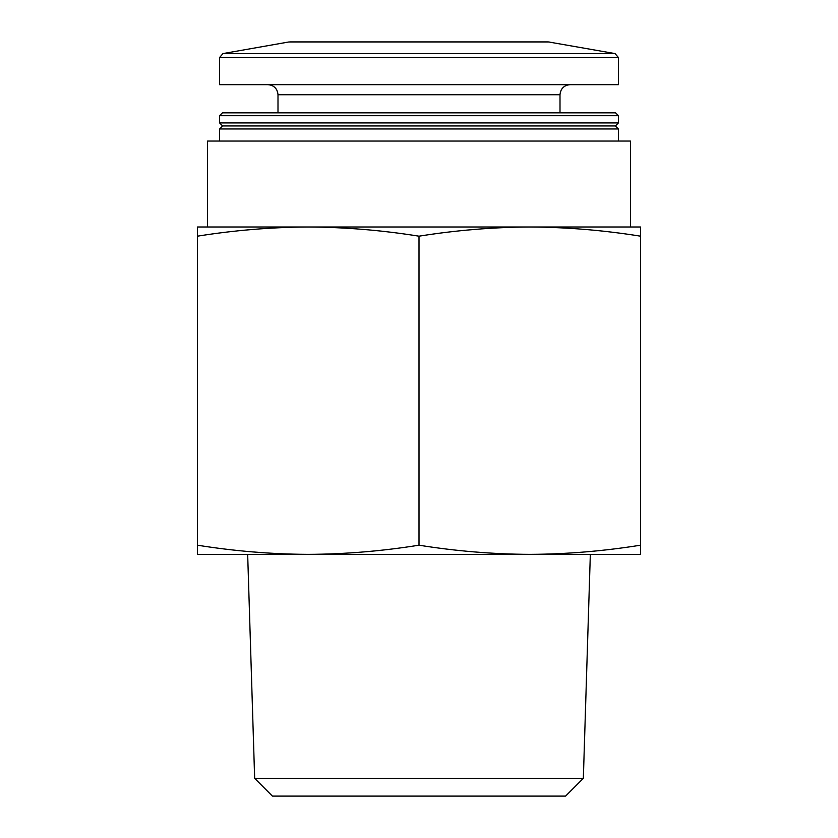 <?xml version="1.0" encoding="UTF-8"?>
<svg xmlns="http://www.w3.org/2000/svg" width="838" height="838" viewBox="0 0 838 838"><rect width="100%" height="100%" fill="white"/><g stroke="black" fill="none" stroke-linecap="round" stroke-linejoin="round"><path stroke-width="1.26" d="M640.588 236.19C603.653 230.272 566.718 227.213 529.794 227.004L640.588 227.004L640.588 554.368L529.794 554.368C566.718 554.169 603.653 551.1 640.588 545.182M419 236.19C382.065 230.272 345.141 227.213 308.206 227.004L529.794 227.004C492.859 227.213 455.935 230.272 419 236.19L419 545.182C455.935 551.1 492.859 554.169 529.794 554.368L308.206 554.368C345.141 554.169 382.065 551.1 419 545.182M308.206 227.004C271.282 227.213 234.347 230.272 197.412 236.19L197.412 227.004L308.206 227.004L207.489 227.004L207.489 141.056L630.511 141.056L630.511 227.004L529.794 227.004M197.412 554.368L197.412 545.182C234.347 551.1 271.282 554.169 308.206 554.368L197.412 554.368M583.353 778.303L254.647 778.303L272.444 796.1L565.556 796.1L583.353 778.303L590.34 554.368M549.257 41.994L288.743 41.994L222.908 53.601L615.092 53.601L548.209 41.9L289.791 41.9L548.209 41.9M219.577 57.571L618.423 57.571L618.423 84.648L219.577 84.648L219.577 57.571L222.908 53.601M267.919 84.648C274.036 85.246 277.399 88.608 277.996 94.725L560.004 94.725C560.601 88.608 563.964 85.246 570.081 84.648M277.996 112.858L277.996 94.725M222.426 112.858L615.574 112.858L618.423 115.707L219.577 115.707L222.426 112.858M618.423 122.924L615.406 125.951L222.594 125.951L219.577 122.924L618.423 122.924L618.423 115.707M219.577 122.924L219.577 115.707M222.594 125.951L219.577 128.968L618.423 128.968L615.406 125.951M219.577 141.056L219.577 128.968M254.647 778.303L247.66 554.368M197.412 545.182L197.412 236.19M618.423 57.571L615.092 53.601M560.004 112.858L560.004 94.725M618.423 141.056L618.423 128.968"/></g></svg>
